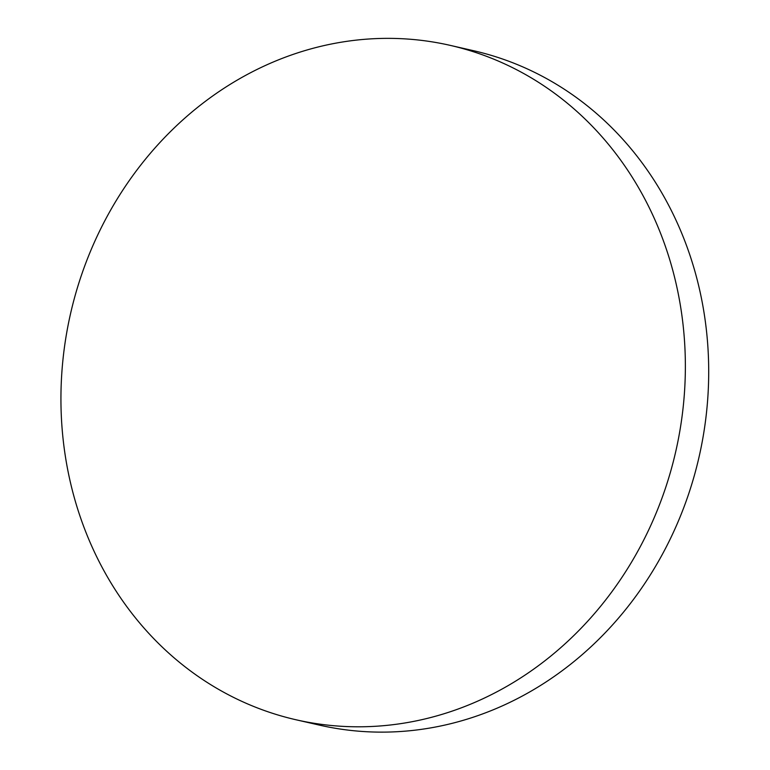 <?xml version="1.0" encoding="UTF-8"?>
<svg xmlns="http://www.w3.org/2000/svg" width="770" height="770" viewBox="0 0 770 770"><rect width="100%" height="100%" fill="white"/><g stroke="black" fill="none" stroke-linecap="round" stroke-linejoin="round"><path stroke-width="1.16" d="M296.046 719.777L319.377 725.109A345.903 310.358 -77.1 0 0 637.753 593.603A345.903 310.358 -77.1 0 0 678.283 225.225A345.903 310.358 -77.1 0 0 473.589 50.714L450.257 45.382A345.903 310.358 -77.1 0 0 238.729 79.233A345.903 310.358 -77.1 0 0 91.351 545.266A345.903 310.358 -77.1 0 0 296.046 719.777A345.903 310.358 -77.1 0 0 507.574 685.926A345.903 310.358 -77.1 0 0 654.952 219.893A345.903 310.358 -77.1 0 0 450.257 45.382"/></g></svg>
